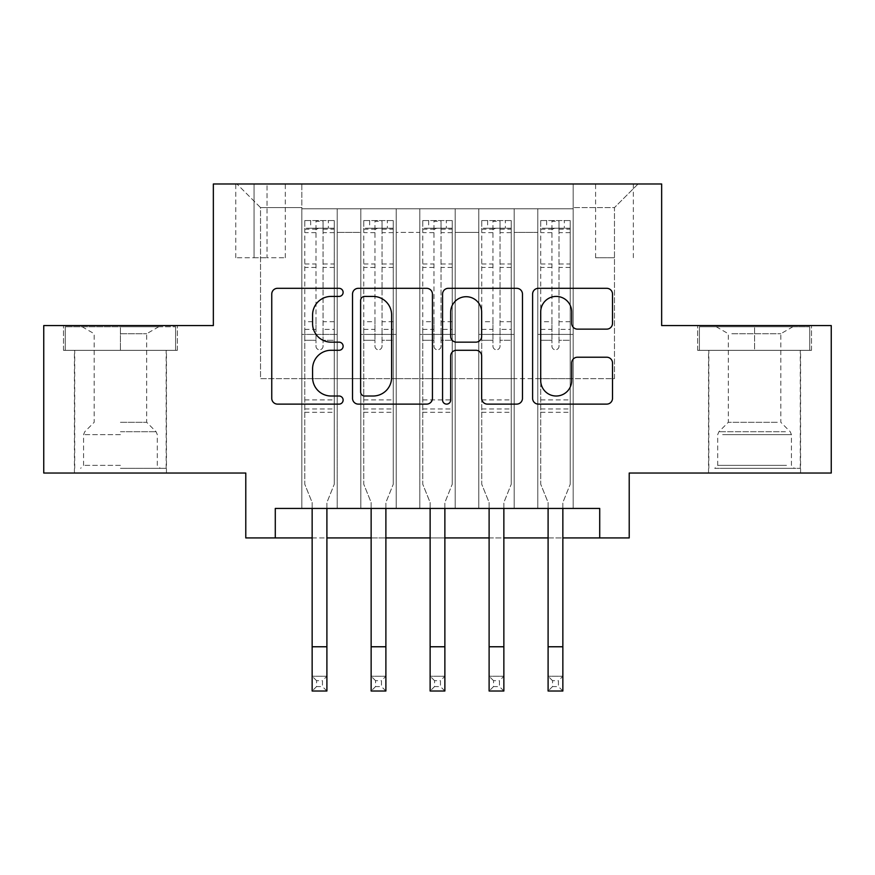 <?xml version="1.0" encoding="UTF-8"?>
<svg xmlns="http://www.w3.org/2000/svg" width="875" height="875" viewBox="0 0 875 875"><rect width="100%" height="100%" fill="white"/><g stroke="black" fill="none" stroke-linecap="round" stroke-linejoin="round"><path stroke-width="0.66" stroke-dasharray="4.38 3.28" d="M343.12 292.37A4.058 4.058 0 0 0 339.062 288.312L277.55 288.312A5.786 5.786 0 0 0 271.753 294.098L271.753 398.322A5.786 5.786 0 0 0 277.55 404.119L339.062 404.119A4.058 4.058 0 0 0 343.12 400.061A4.058 4.058 0 0 0 339.062 396.014L331.111 396.014A18.528 18.528 0 0 1 312.583 377.486L312.583 368.802A18.528 18.528 0 0 1 331.111 350.273L339.062 350.273A4.058 4.058 0 0 0 343.12 346.216A4.058 4.058 0 0 0 339.062 342.158L331.111 342.158A18.528 18.528 0 0 1 312.583 323.63L312.583 314.945A18.528 18.528 0 0 1 331.111 296.417L339.062 296.417A4.058 4.058 0 0 0 343.12 292.37M754.567 350.339L697.638 350.339L811.486 350.339L754.567 350.339L754.567 325.566L811.486 325.566L697.638 325.566L754.567 325.566L754.567 350.339L699.409 350.339L809.714 350.339L754.567 350.339L754.567 326.747L699.409 326.747L809.714 326.747L754.567 326.747L754.567 350.339M754.567 473.036L800.581 473.036L754.567 473.036M614.469 183.991L595.591 183.991L614.469 183.991M614.469 257.731L595.591 257.731L614.469 257.731M120.433 350.339L177.362 350.339L63.514 350.339L120.433 350.339L120.433 325.566L177.362 325.566L63.514 325.566L120.433 325.566L120.433 350.339L166.152 350.339L65.286 350.339L175.591 350.339L74.714 350.339L120.433 350.339L120.433 326.747L65.286 326.747L175.591 326.747L120.433 326.747L158.78 326.747L120.433 326.747L120.433 350.339M120.433 473.036L166.447 473.036L120.433 473.036M831.25 325.566L831.25 473.036L629.212 473.036L629.212 537.928L245.787 537.928L245.787 473.036L43.75 473.036L43.75 325.566L213.347 325.566L213.347 183.991L661.653 183.991L661.653 325.566L831.25 325.566M573.169 508.43L573.169 208.775L301.831 208.775L301.831 508.43L337.214 508.43L301.831 508.43L337.214 508.43L301.831 508.43L301.831 208.775L337.214 208.775L337.214 508.43L337.214 208.775L337.214 378.656L360.817 378.656L337.214 378.656L337.214 208.775L301.831 208.775L573.169 208.775L573.169 508.43L537.786 508.43L537.786 208.775L478.789 208.775L478.789 508.43L478.789 208.775L514.183 208.775L514.183 508.43L514.183 208.775L514.183 378.656L514.183 208.775L537.786 208.775L537.786 508.43L573.169 508.43L537.786 508.43L573.169 508.43L573.169 207.594L573.169 378.656L614.469 378.656L614.469 207.594L573.169 207.594L614.469 207.594L614.469 378.656L573.169 378.656L573.169 334.414L573.169 508.43M478.789 508.43L514.183 508.43L478.789 508.43L514.183 508.43L478.789 508.43L478.789 334.414L478.789 378.656L455.197 378.656L455.197 232.367L455.197 378.656L478.789 378.656L478.789 232.367L478.789 378.656L537.786 378.656L514.183 378.656L514.183 334.414L514.183 378.656L478.789 378.656L478.789 334.414L514.183 334.414L514.183 508.43L514.183 334.414L478.789 334.414L478.789 508.43M455.197 508.43L455.197 208.775L419.803 208.775L419.803 508.43L419.803 208.775L455.197 208.775L455.197 508.43L419.803 508.43L455.197 508.43L419.803 508.43L455.197 508.43L455.197 334.414L455.197 508.43M396.211 508.43L396.211 208.775L360.817 208.775L360.817 508.43L360.817 208.775L396.211 208.775L396.211 508.43L360.817 508.43L396.211 508.43L360.817 508.43L396.211 508.43L396.211 334.414L396.211 508.43M537.786 232.367L537.786 378.656L537.786 208.775L537.786 232.367L514.183 232.367L537.786 232.367M396.211 232.367L396.211 378.656L396.211 208.775L396.211 232.367L419.803 232.367L419.803 378.656L396.211 378.656L419.803 378.656L419.803 208.775L396.211 208.775L419.803 208.775L419.803 232.367L396.211 232.367M275.286 537.928L275.286 508.43L275.286 537.928L275.286 508.43L599.714 508.43L275.286 508.43L599.714 508.43L599.714 537.928M254.045 183.991L235.758 183.991L254.045 183.991L254.045 257.731L235.758 257.731L267.017 257.731L254.045 257.731L254.045 183.991M267.017 183.991L285.305 183.991L267.017 183.991L267.017 257.731L285.305 257.731L267.017 257.731L267.017 183.991M573.169 183.991L301.831 183.991L638.061 183.991L573.169 183.991L573.169 208.775L573.169 183.991M301.831 183.991L236.939 183.991L301.831 183.991L301.831 378.656L260.531 378.656L260.531 207.594L301.831 207.594L260.531 207.594L236.939 183.991L260.531 207.594L260.531 378.656L301.831 378.656L301.831 183.991M360.817 232.367L360.817 378.656L360.817 208.775L337.214 208.775L360.817 208.775L360.817 232.367L337.214 232.367L360.817 232.367M478.789 208.775L455.197 208.775L455.197 232.367L455.197 208.775L478.789 208.775L478.789 232.367L478.789 208.775M312.145 537.928L326.9 537.928M371.142 537.928L385.886 537.928M430.128 537.928L444.872 537.928M489.114 537.928L503.858 537.928M548.1 537.928L562.855 537.928M419.803 378.656L455.197 378.656L419.803 378.656L419.803 334.414L419.803 378.656M360.817 378.656L396.211 378.656L396.211 334.414L396.211 378.656L360.817 378.656L360.817 334.414L396.211 334.414L360.817 334.414L360.817 508.43L360.817 378.656M301.831 378.656L337.214 378.656L337.214 334.414L337.214 508.43L337.214 334.414L337.214 378.656L301.831 378.656L301.831 334.414L337.214 334.414L301.831 334.414L301.831 508.43L301.831 378.656M537.786 378.656L573.169 378.656L537.786 378.656L537.786 334.414L537.786 378.656M301.831 334.414L337.214 334.414L301.831 334.414M360.817 334.414L396.211 334.414L360.817 334.414M419.803 334.414L455.197 334.414L419.803 334.414L419.803 508.43L419.803 334.414L455.197 334.414L419.803 334.414M478.789 334.414L514.183 334.414L478.789 334.414M537.786 334.414L573.169 334.414L537.786 334.414L537.786 508.43L537.786 334.414L573.169 334.414L537.786 334.414M638.061 183.991L614.469 207.594L638.061 183.991M63.514 350.339L63.514 325.566L63.514 350.339M177.362 350.339L177.362 325.566L177.362 350.339M811.486 350.339L811.486 325.566L811.486 350.339M697.638 350.339L697.638 325.566L697.638 350.339M432.436 398.322L432.436 294.098A5.786 5.786 0 0 0 426.639 288.312L358.323 288.312A5.786 5.786 0 0 0 352.527 294.098L352.527 398.322A5.786 5.786 0 0 0 358.323 404.119L426.639 404.119A5.786 5.786 0 0 0 432.436 398.322M364.689 296.417A4.058 4.058 0 0 0 360.631 300.475L360.631 391.956A4.058 4.058 0 0 0 364.689 396.014L373.089 396.014A18.528 18.528 0 0 0 391.617 377.486L391.617 314.945A18.528 18.528 0 0 0 373.089 296.417L364.689 296.417M448.361 288.312L516.677 288.312A5.786 5.786 0 0 1 522.473 294.098L522.473 398.322A5.786 5.786 0 0 1 516.677 404.119L487.441 404.119A5.786 5.786 0 0 1 481.655 398.322L481.655 356.059A5.786 5.786 0 0 0 475.858 350.273L456.466 350.273A5.786 5.786 0 0 0 450.669 356.059L450.669 400.061A4.058 4.058 0 0 1 446.622 404.119A4.058 4.058 0 0 1 442.564 400.061L442.564 294.098A5.786 5.786 0 0 1 448.361 288.312M481.655 312.2A15.488 15.488 0 0 0 466.156 296.712A15.488 15.488 0 0 0 450.669 312.2L450.669 336.372A5.786 5.786 0 0 0 456.466 342.158L475.858 342.158A5.786 5.786 0 0 0 481.655 336.372L481.655 312.2M577.478 329.131L606.714 329.131A5.786 5.786 0 0 0 612.511 323.345L612.511 294.098A5.786 5.786 0 0 0 606.714 288.312L538.398 288.312A5.786 5.786 0 0 0 532.602 294.098L532.602 398.322A5.786 5.786 0 0 0 538.398 404.119L606.714 404.119A5.786 5.786 0 0 0 612.511 398.322L612.511 363.005A5.786 5.786 0 0 0 606.714 357.219L577.478 357.219A5.786 5.786 0 0 0 571.681 363.005L571.681 380.527A15.488 15.488 0 0 1 556.194 396.014A15.488 15.488 0 0 1 540.706 380.527L540.706 311.905A15.488 15.488 0 0 1 556.194 296.417A15.488 15.488 0 0 1 571.681 311.905L571.681 323.345A5.786 5.786 0 0 0 577.478 329.131M323.061 346.216A3.544 3.544 90 0 1 319.517 349.759A3.544 3.544 -90 0 0 323.061 346.216L323.061 340.298L323.061 346.216M310.669 220.566L310.669 228.233L304.773 228.244L304.773 220.577L334.272 220.577L334.272 484.247L334.272 340.298L323.061 340.298L323.061 329.394L334.272 329.394M334.272 220.577L334.272 340.298L323.061 340.298L323.061 229.786C320.709 227.73 318.347 227.73 315.984 229.786L315.984 321.727L304.773 321.727L304.773 484.247L312.145 502.502L312.145 676.255L326.9 676.255L312.145 676.255L312.145 691.009L326.9 691.009L326.9 676.255L322.47 680.684L322.47 686.58L316.575 686.58L316.575 680.684L322.47 680.684M304.773 228.244L304.773 321.727M304.773 220.577L304.773 484.247L312.145 502.502L312.145 508.43M310.669 228.233L328.366 228.233L328.366 220.566M334.272 228.244L328.366 228.233M315.984 346.216A3.544 3.544 -90 0 0 319.517 349.759A3.544 3.544 90 0 1 315.984 346.216L315.984 340.298L315.984 346.216M326.9 508.43L326.9 502.502L334.272 484.247L326.9 502.502L326.9 676.255M304.773 329.394L315.984 329.394L315.984 340.298L315.984 321.727M315.984 329.394L315.984 221.298L323.061 221.298L323.061 329.394M304.927 220.566L334.119 220.566L304.927 220.566M334.119 228.233L304.927 228.233L334.119 228.233M304.773 412.278L334.272 412.278M326.9 691.009L322.47 686.58M316.575 686.58L312.145 691.009M316.575 680.684L312.145 676.255M315.984 229.786L315.984 221.298M323.061 229.786L323.061 221.298L323.061 229.786M120.433 468.322L166.152 468.322L120.433 468.322M120.433 465.369L83.562 465.369L120.433 465.369M120.433 333.725L146.683 333.725L120.433 333.725M120.433 422.308L146.683 422.308L120.433 422.308M175.591 350.339L175.591 326.747L175.591 350.339M65.286 350.339L65.286 326.747L65.286 350.339M720.081 468.322L794.38 468.322L720.081 468.322M786.494 465.369L717.697 465.369L786.494 465.369M721.361 326.747L792.903 326.747L721.361 326.747M731.828 333.725L780.817 333.725L731.828 333.725M777.295 422.308L728.317 422.308L777.295 422.308M714.973 468.322L800.286 468.322L714.973 468.322M714.973 350.339L800.286 350.339L714.973 350.339M809.714 350.339L809.714 326.747L809.714 350.339M699.409 350.339L699.409 326.747L699.409 350.339M382.047 346.216A3.544 3.544 90 0 1 378.514 349.759A3.544 3.544 -90 0 0 382.047 346.216L382.047 340.298L382.047 346.216M369.666 220.566L369.666 228.233L363.759 228.244L363.759 220.577L393.258 220.577L393.258 484.247L393.258 340.298L382.047 340.298L382.047 329.394L393.258 329.394M393.258 220.577L393.258 340.298L382.047 340.298L382.047 229.786C379.695 227.73 377.333 227.73 374.97 229.786L374.97 321.727L363.759 321.727L363.759 484.247L371.142 502.502L371.142 676.255L385.886 676.255L371.142 676.255L371.142 691.009L385.886 691.009L385.886 676.255L381.456 680.684L381.456 686.58L375.561 686.58L375.561 680.684L381.456 680.684M363.759 228.244L363.759 321.727M363.759 220.577L363.759 484.247L371.142 502.502L371.142 508.43M369.666 228.233L387.363 228.233L387.363 220.566M393.258 228.244L387.363 228.233M374.97 346.216A3.544 3.544 -90 0 0 378.514 349.759A3.544 3.544 90 0 1 374.97 346.216L374.97 340.298L374.97 346.216M385.886 508.43L385.886 502.502L393.258 484.247L385.886 502.502L385.886 676.255M363.759 329.394L374.97 329.394L374.97 340.298L374.97 321.727M374.97 329.394L374.97 221.298L382.047 221.298L382.047 329.394M363.913 220.566L393.116 220.566L363.913 220.566M393.116 228.233L363.913 228.233L393.116 228.233M363.759 412.278L393.258 412.278M385.886 691.009L381.456 686.58M375.561 686.58L371.142 691.009M375.561 680.684L371.142 676.255M374.97 229.786L374.97 221.298M382.047 229.786L382.047 221.298L382.047 229.786M441.044 346.216A3.544 3.544 90 0 1 437.5 349.759A3.544 3.544 -90 0 0 441.044 346.216L441.044 340.298L441.044 346.216M428.652 220.566L428.652 228.233L422.756 228.244L422.756 220.577L452.244 220.577L452.244 484.247L452.244 340.298L441.044 340.298L441.044 329.394L452.244 329.394M452.244 220.577L452.244 340.298L441.044 340.298L441.044 229.786C438.681 227.73 436.33 227.73 433.956 229.786L433.956 321.727L422.756 321.727L422.756 484.247L430.128 502.502L430.128 676.255L444.872 676.255L430.128 676.255L430.128 691.009L444.872 691.009L444.872 676.255L440.453 680.684L440.453 686.58L434.547 686.58L434.547 680.684L440.453 680.684M422.756 228.244L422.756 321.727M422.756 220.577L422.756 484.247L430.128 502.502L430.128 508.43M428.652 228.233L446.348 228.233L446.348 220.566M452.244 228.244L446.348 228.233M433.956 346.216A3.544 3.544 -90 0 0 437.5 349.759A3.544 3.544 90 0 1 433.956 346.216L433.956 340.298L433.956 346.216M444.872 508.43L444.872 502.502L452.244 484.247L444.872 502.502L444.872 676.255M422.756 329.394L433.956 329.394L433.956 340.298L433.956 321.727M433.956 329.394L433.956 221.298L441.044 221.298L441.044 329.394M422.898 220.566L452.102 220.566L422.898 220.566M452.102 228.233L422.898 228.233L452.102 228.233M422.756 412.278L452.244 412.278M444.872 691.009L440.453 686.58M434.547 686.58L430.128 691.009M434.547 680.684L430.128 676.255M433.956 229.786L433.956 221.298M441.044 229.786L441.044 221.298L441.044 229.786M500.03 346.216A3.544 3.544 90 0 1 496.486 349.759A3.544 3.544 -90 0 0 500.03 346.216L500.03 340.298L500.03 346.216M487.637 220.566L487.637 228.233L481.742 228.244L481.742 220.577L511.241 220.577L511.241 484.247L511.241 340.298L500.03 340.298L500.03 329.394L511.241 329.394M511.241 220.577L511.241 340.298L500.03 340.298L500.03 229.786C497.678 227.73 495.316 227.73 492.953 229.786L492.953 321.727L481.742 321.727L481.742 484.247L489.114 502.502L489.114 676.255L503.858 676.255L489.114 676.255L489.114 691.009L503.858 691.009L503.858 676.255L499.439 680.684L499.439 686.58L493.544 686.58L493.544 680.684L499.439 680.684M481.742 228.244L481.742 321.727M481.742 220.577L481.742 484.247L489.114 502.502L489.114 508.43M487.637 228.233L505.334 228.233L505.334 220.566M511.241 228.244L505.334 228.233M492.953 346.216A3.544 3.544 -90 0 0 496.486 349.759A3.544 3.544 90 0 1 492.953 346.216L492.953 340.298L492.953 346.216M503.858 508.43L503.858 502.502L511.241 484.247L503.858 502.502L503.858 676.255M481.742 329.394L492.953 329.394L492.953 340.298L492.953 321.727M492.953 329.394L492.953 221.298L500.03 221.298L500.03 329.394M481.884 220.566L511.087 220.566L481.884 220.566M511.087 228.233L481.884 228.233L511.087 228.233M481.742 412.278L511.241 412.278M503.858 691.009L499.439 686.58M493.544 686.58L489.114 691.009M493.544 680.684L489.114 676.255M492.953 229.786L492.953 221.298M500.03 229.786L500.03 221.298L500.03 229.786M559.016 346.216A3.544 3.544 90 0 1 555.483 349.759A3.544 3.544 -90 0 0 559.016 346.216L559.016 340.298L559.016 346.216M546.634 220.566L546.634 228.233L540.728 228.244L540.728 220.577L570.227 220.577L570.227 484.247L570.227 340.298L559.016 340.298L559.016 329.394L570.227 329.394M570.227 220.577L570.227 340.298L559.016 340.298L559.016 229.786C556.664 227.73 554.302 227.73 551.939 229.786L551.939 321.727L540.728 321.727L540.728 484.247L548.1 502.502L548.1 676.255L562.855 676.255L548.1 676.255L548.1 691.009L562.855 691.009L562.855 676.255L558.425 680.684L558.425 686.58L552.53 686.58L552.53 680.684L558.425 680.684M540.728 228.244L540.728 321.727M540.728 220.577L540.728 484.247L548.1 502.502L548.1 508.43M546.634 228.233L564.331 228.233L564.331 220.566M570.227 228.244L564.331 228.233M551.939 346.216A3.544 3.544 -90 0 0 555.483 349.759A3.544 3.544 90 0 1 551.939 346.216L551.939 340.298L551.939 346.216M562.855 508.43L562.855 502.502L570.227 484.247L562.855 502.502L562.855 676.255M540.728 329.394L551.939 329.394L551.939 340.298L551.939 321.727M551.939 329.394L551.939 221.298L559.016 221.298L559.016 329.394M540.881 220.566L570.073 220.566L540.881 220.566M570.073 228.233L540.881 228.233L570.073 228.233M540.728 412.278L570.227 412.278M562.855 691.009L558.425 686.58M552.53 686.58L548.1 691.009M552.53 680.684L548.1 676.255M551.939 229.786L551.939 221.298M559.016 229.786L559.016 221.298L559.016 229.786M478.789 232.367L455.197 232.367L478.789 232.367M304.773 399.897L334.272 399.897M304.773 340.298L315.984 340.298L304.773 340.298M334.272 321.727L323.061 321.727M323.061 263.998L334.272 263.998M304.773 263.998L315.984 263.998M334.272 267.444L323.061 267.444M315.984 267.444L304.773 267.444M323.061 229.184L334.272 229.184M334.272 232.63L323.061 232.63M304.773 229.184L315.984 229.184M315.984 232.63L304.773 232.63M304.773 408.953L334.272 408.953M312.145 646.767L326.9 646.767M120.433 434.634L83.562 434.634L120.433 434.634M120.433 431.714L156.089 431.714L120.433 431.714M722.641 434.634L791.438 434.634L722.641 434.634M785.444 431.714L718.911 431.714L785.444 431.714M363.759 399.897L393.258 399.897M363.759 340.298L374.97 340.298L363.759 340.298M393.258 321.727L382.047 321.727M382.047 263.998L393.258 263.998M363.759 263.998L374.97 263.998M393.258 267.444L382.047 267.444M374.97 267.444L363.759 267.444M382.047 229.184L393.258 229.184M393.258 232.63L382.047 232.63M363.759 229.184L374.97 229.184M374.97 232.63L363.759 232.63M363.759 408.953L393.258 408.953M371.142 646.767L385.886 646.767M422.756 399.897L452.244 399.897M422.756 340.298L433.956 340.298L422.756 340.298M452.244 321.727L441.044 321.727M441.044 263.998L452.244 263.998M422.756 263.998L433.956 263.998M452.244 267.444L441.044 267.444M433.956 267.444L422.756 267.444M441.044 229.184L452.244 229.184M452.244 232.63L441.044 232.63M422.756 229.184L433.956 229.184M433.956 232.63L422.756 232.63M422.756 408.953L452.244 408.953M430.128 646.767L444.872 646.767M481.742 399.897L511.241 399.897M481.742 340.298L492.953 340.298L481.742 340.298M511.241 321.727L500.03 321.727M500.03 263.998L511.241 263.998M481.742 263.998L492.953 263.998M511.241 267.444L500.03 267.444M492.953 267.444L481.742 267.444M500.03 229.184L511.241 229.184M511.241 232.63L500.03 232.63M481.742 229.184L492.953 229.184M492.953 232.63L481.742 232.63M481.742 408.953L511.241 408.953M489.114 646.767L503.858 646.767M540.728 399.897L570.227 399.897M540.728 340.298L551.939 340.298L540.728 340.298M570.227 321.727L559.016 321.727M559.016 263.998L570.227 263.998M540.728 263.998L551.939 263.998M570.227 267.444L559.016 267.444M551.939 267.444L540.728 267.444M559.016 229.184L570.227 229.184M570.227 232.63L559.016 232.63M540.728 229.184L551.939 229.184M551.939 232.63L540.728 232.63M540.728 408.953L570.227 408.953M548.1 646.767L562.855 646.767M708.553 473.036L708.553 350.339M595.591 257.731L595.591 183.991M74.419 473.036L74.419 350.339M166.447 473.036L166.447 350.339M235.758 257.731L235.758 183.991M285.305 257.731L285.305 183.991M633.347 257.731L633.347 183.991M800.581 473.036L800.581 350.339M82.097 326.747L94.183 333.725L94.183 422.308L84.777 431.714L83.562 434.634L83.562 465.369L80.62 468.322M166.152 468.322L166.152 350.339M74.714 468.322L74.714 350.339M158.78 326.747L146.683 333.725L146.683 422.308L156.089 431.714L157.303 434.634L157.303 465.369L160.256 468.322M716.22 326.747L728.317 333.725L728.317 422.308L718.911 431.714L717.697 434.634L717.697 465.369L714.744 468.322M800.286 468.322L800.286 350.339M708.848 468.322L708.848 350.339M792.903 326.747L780.817 333.725L780.817 422.308L790.223 431.714L791.438 434.634L791.438 465.369L794.38 468.322"/><path stroke-width="1.31" d="M343.12 292.37A4.058 4.058 0 0 0 339.062 288.312L277.55 288.312A5.786 5.786 0 0 0 271.753 294.098L271.753 398.322A5.786 5.786 0 0 0 277.55 404.119L339.062 404.119A4.058 4.058 0 0 0 343.12 400.061A4.058 4.058 0 0 0 339.062 396.014L331.111 396.014A18.528 18.528 0 0 1 312.583 377.486L312.583 368.802A18.528 18.528 0 0 1 331.111 350.273L339.062 350.273A4.058 4.058 0 0 0 343.12 346.216A4.058 4.058 0 0 0 339.062 342.158L331.111 342.158A18.528 18.528 0 0 1 312.583 323.63L312.583 314.945A18.528 18.528 0 0 1 331.111 296.417L339.062 296.417A4.058 4.058 0 0 0 343.12 292.37M606.714 329.131A5.786 5.786 0 0 0 612.511 323.345L612.511 294.098A5.786 5.786 0 0 0 606.714 288.312L538.398 288.312A5.786 5.786 0 0 0 532.602 294.098L532.602 398.322A5.786 5.786 0 0 0 538.398 404.119L606.714 404.119A5.786 5.786 0 0 0 612.511 398.322L612.511 363.005A5.786 5.786 0 0 0 606.714 357.219L577.478 357.219A5.786 5.786 0 0 0 571.681 363.005L571.681 380.527A15.488 15.488 0 0 1 556.194 396.014A15.488 15.488 0 0 1 540.706 380.527L540.706 311.905A15.488 15.488 0 0 1 556.194 296.417A15.488 15.488 0 0 1 571.681 311.905L571.681 323.345A5.786 5.786 0 0 0 577.478 329.131L606.714 329.131M275.286 537.928L275.286 508.43L599.714 508.43L599.714 537.928L629.212 537.928L629.212 473.036L831.25 473.036L831.25 325.566L661.653 325.566L661.653 183.991L213.347 183.991L213.347 325.566L43.75 325.566L43.75 473.036L245.787 473.036L245.787 537.928L312.145 537.928M432.436 294.098A5.786 5.786 0 0 0 426.639 288.312L358.323 288.312A5.786 5.786 0 0 0 352.527 294.098L352.527 398.322A5.786 5.786 0 0 0 358.323 404.119L426.639 404.119A5.786 5.786 0 0 0 432.436 398.322L432.436 294.098M448.361 288.312L516.677 288.312A5.786 5.786 0 0 1 522.473 294.098L522.473 398.322A5.786 5.786 0 0 1 516.677 404.119L487.441 404.119A5.786 5.786 0 0 1 481.655 398.322L481.655 356.059A5.786 5.786 0 0 0 475.858 350.273L456.466 350.273A5.786 5.786 0 0 0 450.669 356.059L450.669 400.061A4.058 4.058 0 0 1 446.622 404.119A4.058 4.058 0 0 1 442.564 400.061L442.564 294.098A5.786 5.786 0 0 1 448.361 288.312M326.9 537.928L371.142 537.928M385.886 537.928L430.128 537.928M444.872 537.928L489.114 537.928M503.858 537.928L548.1 537.928M562.855 537.928L599.714 537.928M364.689 296.417A4.058 4.058 0 0 0 360.631 300.475L360.631 391.956A4.058 4.058 0 0 0 364.689 396.014L373.089 396.014A18.528 18.528 0 0 0 391.617 377.486L391.617 314.945A18.528 18.528 0 0 0 373.089 296.417L364.689 296.417M481.655 312.2A15.488 15.488 0 0 0 466.156 296.712A15.488 15.488 0 0 0 450.669 312.2L450.669 336.372A5.786 5.786 0 0 0 456.466 342.158L475.858 342.158A5.786 5.786 0 0 0 481.655 336.372L481.655 312.2M312.145 646.767L326.9 646.767L326.9 691.009L312.145 691.009L312.145 508.43M326.9 646.767L326.9 508.43M371.142 646.767L385.886 646.767L385.886 691.009L371.142 691.009L371.142 508.43M385.886 646.767L385.886 508.43M430.128 646.767L444.872 646.767L444.872 691.009L430.128 691.009L430.128 508.43M444.872 646.767L444.872 508.43M489.114 646.767L503.858 646.767L503.858 691.009L489.114 691.009L489.114 508.43M503.858 646.767L503.858 508.43M548.1 646.767L562.855 646.767L562.855 691.009L548.1 691.009L548.1 508.43M562.855 646.767L562.855 508.43"/></g></svg>

